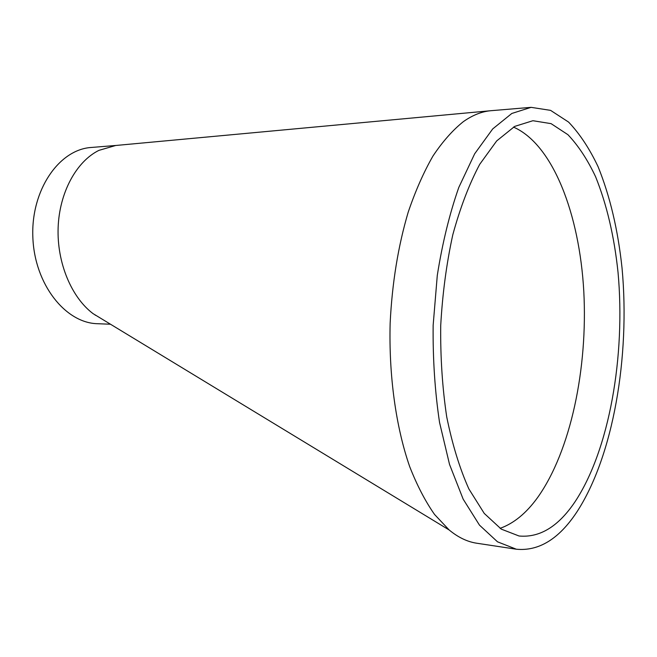 <?xml version="1.0" encoding="UTF-8"?>
<svg xmlns="http://www.w3.org/2000/svg" width="657" height="657" viewBox="0 0 657 657"><rect width="100%" height="100%" fill="white"/><g stroke="black" fill="none" stroke-linecap="round" stroke-linejoin="round"><path stroke-width="0.99" d="M513.487 127.088C553.153 144.474 579.507 214.543 583.786 291.24C587.925 368.183 570.785 451.022 537.557 497.62C526.265 513.224 513.774 523.457 500.084 528.335M516.336 549.219L476.801 543.232C467.414 541.844 458.2 537.426 449.174 529.994L434.548 514.464C425.309 501.291 417.014 485.326 409.664 466.56C395.933 426.984 388.747 375.73 390.151 323.063C392.13 283.052 398.15 246.071 408.219 212.121C415.454 190.867 423.708 172.159 432.979 156.005C442.662 141.51 452.813 130.045 463.415 121.602C472.514 115.205 481.589 111.583 490.648 110.729L531.102 107.346L550.582 110.368L568.592 122.087C579.696 133.741 589.534 148.622 598.108 166.755C610.016 196.213 617.999 229.999 622.048 268.13C630.252 356.439 613.285 456.549 576.624 512.345C558.852 539.06 538.756 551.354 516.336 549.219L497.513 541.82L479.47 525.124L463.152 499.131L449.544 464.474L439.558 422.5C434.918 391.498 432.782 359.083 433.152 325.256L437.283 275.439C442.366 243.205 449.536 213.87 458.791 187.442L474.683 153.771L492.701 128.928L511.819 113.464L531.102 107.346M103.568 320.016L93.072 313.644C71.482 297.432 56.863 262.734 58.128 227.659C59.368 192.583 76.335 161.523 98.887 150.379L115.722 145.484L490.648 110.729M110.499 324.23L97.491 323.712C65.503 323.088 34.534 284.374 32.85 237.325C30.805 190.284 58.999 149.41 91.323 147.464L116.117 145.443M95.733 315.261L95.232 315.204M574.752 502.178C558.228 526.618 539.66 537.894 519.046 535.997L501.266 529.123L484.25 513.421L468.884 488.956C459.711 468.498 452.328 444.477 446.719 416.883C442.358 387.745 440.362 357.285 440.716 325.511C442.481 293.778 446.514 263.523 452.804 234.738C460.237 207.579 469.213 184.1 479.725 164.307L496.692 140.918L514.718 126.39L532.917 120.716L551.092 123.647L567.927 134.693C578.324 145.64 587.539 159.651 595.587 176.717C606.764 204.458 614.246 236.339 618.032 272.351C625.686 355.782 609.376 450.316 574.752 502.178M449.174 529.994L93.072 313.644"/></g></svg>
